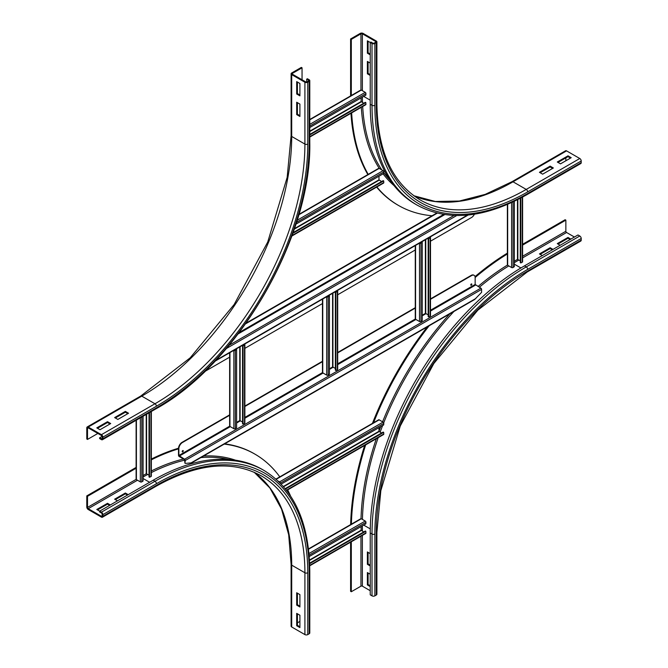 <?xml version="1.0" encoding="UTF-8"?>
<svg xmlns="http://www.w3.org/2000/svg" width="668" height="668" viewBox="0 0 668 668"><rect width="100%" height="100%" fill="white"/><g stroke="black" fill="none" stroke-linecap="round" stroke-linejoin="round"><path stroke-width="1" d="M117.852 419.429L114.637 417.575L125.35 411.388L128.557 413.241L117.852 419.429M127.847 413.659L125.35 412.214L115.347 417.984M125.35 411.388L125.35 412.214M100 429.733L96.785 427.879L107.498 421.692L110.713 423.554L100 429.733M109.995 423.963L107.498 422.518L97.503 428.288M107.498 421.692L107.498 422.518M297.41 102.647L297.41 114.195L299.907 115.631M296.692 114.604L296.692 102.237L299.907 104.091L299.907 116.457L296.692 114.604L297.41 114.195M88.218 427.879L101.427 435.503A1.01 0.584 60 0 1 102.146 436.738L102.146 438.392A1.01 0.584 60 0 1 101.937 438.851A1.01 0.584 60 0 1 101.427 438.801L99.641 437.774L99.641 438.592L101.427 439.627A2.021 1.169 -120 0 0 102.438 439.728A2.021 1.169 -120 0 0 102.855 438.801L102.855 437.156A2.021 1.169 -120 0 0 101.427 434.676L88.218 427.052A2.021 1.169 -120 0 0 87.207 426.952A2.021 1.169 -120 0 0 86.79 427.879L86.79 439.01L87.508 439.419L87.508 428.288A1.01 0.584 60 0 1 87.717 427.829A1.01 0.584 60 0 1 88.218 427.879L87.508 428.288M97.862 433.44L87.508 439.419M102.079 436.363L99.641 437.774M297.41 82.039L297.41 93.578L299.907 95.023M296.692 93.996L296.692 81.63L299.907 83.483L299.907 95.85L296.692 93.996L297.41 93.578M302.053 67.819L301.335 67.41L291.699 72.971A2.021 1.169 0 0 0 291.106 73.797A2.021 1.169 0 0 0 291.699 74.624L304.909 82.248A2.021 1.169 0 0 0 307.764 82.248L309.192 81.421A2.021 1.169 0 0 0 309.785 80.594A2.021 1.169 0 0 0 309.192 79.776L307.405 78.74L306.687 79.158L308.474 80.185A1.01 0.584 180 0 1 308.775 80.594A1.01 0.584 180 0 1 308.474 81.012L307.046 81.83A1.01 0.584 180 0 1 305.618 81.83L292.409 74.206A1.01 0.584 180 0 1 292.116 73.797A1.01 0.584 180 0 1 292.409 73.38L302.053 67.819L302.053 79.776M306.687 81.964L306.687 79.158M296.692 605.125L296.692 592.758L299.907 594.62L299.907 606.978L296.692 605.125L297.41 604.715L299.907 606.16M297.41 593.176L297.41 604.715M296.692 625.741L296.692 613.374L299.907 615.228L299.907 627.594L296.692 625.741L297.41 625.323L299.907 626.768M297.41 613.783L297.41 625.323M117.493 500.841L114.637 499.188L125.35 493.009L128.206 494.654M127.488 495.063L125.35 493.827L115.347 499.606M125.35 493.827L125.35 493.009M299.907 621.407L297.41 622.852M291.699 626.976A2.021 1.169 180 0 1 291.106 626.15L291.106 564.318A2.021 1.169 0 0 0 291.699 565.145L291.699 626.976L304.909 634.6A2.021 1.169 180 0 0 307.764 634.6L309.192 633.773A2.021 1.169 180 0 0 309.785 632.955L309.785 571.123C309.234 522.46 293.978 488.909 264.019 470.456L262.24 469.429A218.094 125.918 -60 0 0 153.189 480.225L99.641 511.145L96.785 509.492L107.498 503.313L110.354 504.958M109.636 505.375L107.498 504.14L97.503 509.909M107.498 504.14L107.498 503.313M151.344 459.058A227.688 131.454 -60 0 1 178.515 448.236M224.673 443.836A227.688 131.454 -60 0 1 254.182 453.697L254.892 454.115A227.688 131.454 -60 0 1 279.792 476.868M151.344 459.826A227.688 131.454 -60 0 1 178.506 448.863M224.214 444.095A227.688 131.454 -60 0 1 254.892 454.115M287.691 489.894A227.688 131.454 -60 0 1 290.48 495.823M136.113 467.416L86.79 495.89L86.79 507.02A2.021 1.169 -120 0 0 88.218 509.492L101.427 517.124A2.021 1.169 -120 0 0 102.438 517.224A2.021 1.169 -120 0 0 102.855 516.297L102.855 514.644A2.021 1.169 -120 0 0 101.427 512.172L99.641 511.145L99.641 511.964L101.427 512.999A1.01 0.584 60 0 1 102.146 514.235L102.146 515.88A1.01 0.584 60 0 1 101.937 516.347A1.01 0.584 60 0 1 101.427 516.297L88.218 508.674A1.01 0.584 60 0 1 87.508 507.43L87.508 496.307L136.414 468.068M86.79 495.89L87.508 496.307M370.231 75.442L367.375 73.797L367.375 61.431L370.231 63.076M368.093 61.84L368.093 73.38L370.231 74.624M368.093 73.38L367.375 73.797M370.231 54.834L367.375 53.19L367.375 40.823L372.018 43.495A2.021 1.169 0 0 0 374.873 43.495L376.301 42.677A2.021 1.169 -0 0 0 376.894 41.85A2.021 1.169 -0 0 0 376.301 41.024L363.091 33.4A2.021 1.169 0 0 0 360.236 33.4L350.6 38.961L351.31 39.379L360.954 33.809A1.01 0.584 180 0 1 362.382 33.809L375.591 41.441A1.01 0.584 180 0 1 375.884 41.85A1.01 0.584 180 0 1 375.591 42.259L374.163 43.086A1.01 0.584 180 0 1 372.736 43.086L370.949 42.059L370.231 42.468L370.231 104.3A218.094 125.918 -60 0 0 415.404 204.141L417.191 205.168A218.094 125.918 -60 0 1 372.018 105.327L372.018 43.495M368.093 41.232L368.093 52.772L370.231 54.008M368.093 52.772L367.375 53.19M550.148 166.132L553.363 167.985L542.65 174.173L539.443 172.311L550.148 166.132L550.148 166.958L540.153 172.728M552.653 168.394L550.148 166.958M351.31 95.85L351.31 39.379M350.6 95.916L350.6 38.961M568 155.828L571.215 157.681L560.502 163.86L557.287 162.007L568 155.828L568 156.654L558.005 162.424M570.497 158.091L568 156.654M432.071 215.756A227.688 131.454 -60 0 1 398.47 205.435L397.752 205.026A227.688 131.454 -60 0 1 376.618 187.107M367.859 174.573A227.688 131.454 -60 0 1 350.976 113.284M398.47 205.435A227.688 131.454 -60 0 1 376.869 186.957M368.369 174.632A227.688 131.454 -60 0 1 351.644 112.9M413.826 195.749L435.285 201.477L459.325 201.035L485.193 194.38L512.014 181.696L565.562 150.776A2.021 1.169 60 0 1 566.573 150.876L579.782 158.508A2.021 1.169 60 0 1 581.21 160.98L581.21 162.625A2.021 1.169 60 0 1 580.793 163.551L527.244 194.463A2.021 1.169 60 0 0 527.662 193.545A216.073 124.749 -60 0 1 374.873 105.327L374.873 43.495M565.854 157.89L565.854 160.771M552.294 249.807L550.148 248.571L550.148 247.744L553.004 249.398M542.299 255.577L539.443 253.932L550.148 247.744M550.148 248.571L540.153 254.341M570.138 239.503L568 238.267L568 237.441L570.856 239.094M560.143 245.273L557.287 243.628L568 237.441M568 238.267L558.005 244.037M368.093 552.369L368.093 563.909L367.375 564.318L367.375 551.952L370.231 553.605M370.231 565.971L367.375 564.318M368.093 563.909L370.231 565.145M522.601 245.106L565.854 220.131L565.854 231.262A1.01 0.584 -120 0 0 566.573 232.497L574.422 237.031M522.601 244.279L565.145 219.722L565.854 220.131M581.21 240.121A2.021 1.169 60 0 1 580.793 241.048L527.244 271.959A2.021 1.169 -120 0 0 527.662 271.041L581.21 240.121L581.21 238.476A2.021 1.169 60 0 0 579.782 236.004L577.995 234.969L524.447 265.881A218.094 125.918 -60 0 0 370.231 532.989L370.231 594.821L372.018 595.856L372.018 534.024A218.094 125.918 -60 0 1 526.234 266.916L579.782 236.004M368.093 572.977L368.093 584.517L367.375 584.926L367.375 572.568L370.231 574.213M370.231 586.579L367.375 584.926M368.093 584.517L370.231 585.752M350.658 524.58A227.688 131.454 -60 0 1 364.636 445.472M372.443 423.378A227.688 131.454 -60 0 1 427.261 326.869M475.023 276.61A227.688 131.454 -60 0 1 507.371 253.139M351.376 524.505A227.688 131.454 -60 0 1 365.672 444.871M373.404 423.161A227.688 131.454 -60 0 1 429.148 325.784M475.157 277.512A227.688 131.454 -60 0 1 507.672 253.798M527.244 271.959L477.82 310.169L433.841 363.501L400.266 425.992L380.835 490.638L376.894 532.371L376.894 594.203A2.021 1.169 180 0 1 376.301 595.029L374.873 595.856A2.021 1.169 180 0 1 372.018 595.856M370.231 590.704L362.382 586.17A1.01 0.584 0 0 0 360.954 586.17L351.31 591.731L351.31 541.781M350.6 542.199L350.6 591.322L351.31 591.731M507.371 204.458L507.371 264.854A1.01 0.584 -0 0 0 507.672 265.263L511.596 267.534A1.01 0.584 -0 0 0 513.082 267.501L514.335 266.641L514.335 201.293M520.272 260.796L517.483 259.393L514.335 261.213M520.272 198.312L520.272 262.599L520.764 262.933L522.242 262.207A1.01 0.584 -0 0 0 522.601 261.764L522.601 197.068M520.764 262.933L520.764 198.054M136.113 420.281L136.113 479.198A1.01 0.584 -0 0 0 136.414 479.607L140.338 481.878A1.01 0.584 -0 0 0 141.825 481.845L143.086 480.985L143.086 416.264M149.014 475.14L146.234 473.737L143.086 475.558M149.014 412.832L149.014 476.944L149.507 477.278L150.985 476.551A1.01 0.584 -0 0 0 151.344 476.109L151.344 411.488M149.507 477.278L149.507 412.548M309.785 119.488L360.803 90.03A1.01 0.584 60 0 1 361.313 90.08L365.237 92.343A1.01 0.584 60 0 1 365.947 93.645L365.839 95.165L309.785 127.53M361.129 97.879L361.129 101.519L363.743 103.231M309.785 134.944L365.839 102.588L365.947 104.233A1.01 0.584 60 0 1 365.738 104.759L309.785 137.065M365.839 102.588L365.304 102.329L309.785 134.385M308.499 548.921L360.803 518.719A1.01 0.584 60 0 1 361.313 518.769L365.237 521.04A1.01 0.584 60 0 1 365.947 522.343L365.839 523.854L309.242 556.536M361.129 526.576L361.129 530.208L363.743 531.92M309.643 563.717L365.839 531.277L365.947 532.922A1.01 0.584 60 0 1 365.738 533.456L309.71 565.804M365.839 531.277L365.304 531.018L309.626 563.166M298.897 214.395L378.656 168.344A1.01 0.584 60 0 1 379.157 168.394L383.081 170.666A1.01 0.584 60 0 1 383.799 171.968L383.683 173.488L295.924 224.147M378.981 176.202L378.981 179.834L381.587 181.546M292.818 233.366L383.683 180.903L383.799 182.548A1.01 0.584 60 0 1 383.591 183.082L291.858 236.038M383.683 180.903L383.148 180.644L293.068 232.656M276.001 479.056L378.656 419.796A1.01 0.584 60 0 1 379.157 419.838L383.081 422.109A1.01 0.584 60 0 1 383.799 423.412L383.683 424.931L281.22 484.091M278.272 481.135L279.558 481.878A1.01 0.584 60 0 1 280.276 483.106M378.981 427.645L378.981 431.277L381.587 432.989M285.528 489.018L383.683 432.346L383.799 433.991A1.01 0.584 60 0 1 383.591 434.526L286.672 490.479M383.683 432.346L383.148 432.087L285.211 488.634M415.271 245.582L415.271 318.853A1.01 0.584 -0 0 0 415.571 319.262L419.496 321.533A1.01 0.584 -0 0 0 420.982 321.5L422.234 320.64L422.234 242.325L419.972 242.868M419.437 243.177L419.496 243.21A1.01 0.584 -0 0 0 420.982 243.177L422.234 242.325M428.171 314.795L425.382 313.392L422.234 315.204M429.607 237.307L428.171 238.276L428.171 316.599L428.664 316.933L430.142 316.206A1.01 0.584 -0 0 0 430.501 315.764L430.501 237.441A1.01 0.584 -0 0 0 430.209 237.031L430.142 236.998M428.664 316.933L428.664 238.61L430.142 237.883A1.01 0.584 -0 0 0 430.501 237.441M428.664 238.61L428.171 238.276M322.46 299.164L322.46 372.435A1.01 0.584 -0 0 0 322.753 372.853L326.685 375.115A1.01 0.584 -0 0 0 328.163 375.082L329.424 374.23L329.424 295.907L327.153 296.45M326.619 296.759L326.685 296.801A1.01 0.584 -0 0 0 328.163 296.767L329.424 295.907M335.361 368.377L332.572 366.974L329.424 368.794M336.797 290.889L335.361 291.866L335.361 370.181L335.854 370.515L337.332 369.788A1.01 0.584 -0 0 0 337.691 369.346L337.691 291.031A1.01 0.584 -0 0 0 337.39 290.613L337.332 290.58M335.854 370.515L335.854 292.2L337.332 291.473A1.01 0.584 -0 0 0 337.691 291.031M335.854 292.2L335.361 291.866M229.642 352.754L229.642 426.025A1.01 0.584 -0 0 0 229.942 426.434L233.867 428.706A1.01 0.584 -0 0 0 235.353 428.672L236.614 427.812L236.614 349.498L234.343 350.04M233.808 350.349L233.867 350.383A1.01 0.584 -0 0 0 235.353 350.349L236.614 349.498M242.542 421.967L239.762 420.564L236.614 422.376M243.979 344.479L242.542 345.448L242.542 423.771L243.035 424.105L244.513 423.378A1.01 0.584 -0 0 0 244.872 422.936L244.872 344.613A1.01 0.584 -0 0 0 244.58 344.204L244.513 344.162M243.035 424.105L243.035 345.782L244.513 345.055A1.01 0.584 -0 0 0 244.872 344.613M243.035 345.782L242.542 345.448M474.414 214.219A5.052 2.914 -60 0 1 471.591 217.467L430.501 241.19M415.271 249.982L337.691 294.772M322.46 303.564L244.872 348.362M229.642 357.155L204.717 371.542M245.64 323.805L437.264 213.167M436.763 213.042L246.133 323.103M470.79 285.086A0.76 0.434 120 0 0 471.458 283.933M471.299 285.236A0.76 0.434 -60 0 1 471.299 283.992A0.76 0.434 -60 0 1 471.299 285.236M182.205 451.702A0.76 0.434 120 0 0 182.873 450.541M182.723 451.844A0.76 0.434 -60 0 1 182.723 450.608A0.76 0.434 -60 0 1 182.723 451.844M430.501 299.306L471.591 275.583A5.052 2.914 -60 0 1 474.113 275.333A5.052 2.914 -60 0 1 475.157 277.646L475.157 284.451L480.868 288.159A1.01 0.584 60 0 1 481.586 289.394L481.586 292.35L474.639 299.514L191.816 462.807M473.929 275.241A5.052 2.914 120 0 0 473.754 275.132A5.052 2.914 120 0 0 471.232 275.383L471.591 275.583M182.439 442.525L182.08 442.325A5.052 2.914 120 0 0 178.506 448.504L178.506 455.309A1.01 0.584 60 0 0 179.224 456.545L184.577 459.634L184.936 463.208L185.295 460.461A1.01 0.584 -120 0 0 184.577 459.225L178.865 455.509L178.865 448.712A5.052 2.914 -60 0 1 182.439 442.525L229.642 415.271M244.872 406.478L322.46 361.689M337.691 352.896L415.271 308.098M185.295 463.417L191.065 462.899L192.267 462.206M182.08 442.325L229.642 414.861M244.872 406.069L322.46 361.271M337.691 352.479L415.271 307.689M430.501 298.897L471.232 275.383M87.207 426.952L140.756 396.041A2.021 1.169 60 0 1 141.766 396.141L88.218 427.052M140.756 396.041L190.18 357.831L234.159 304.499L267.734 242.008L287.165 177.362L291.106 135.629A2.021 1.169 0 0 0 291.699 136.447A212.032 122.419 -60 0 1 141.766 396.141L154.976 403.764L101.427 434.676M291.699 74.624L291.699 136.447L304.909 144.079A212.032 122.419 -60 0 1 154.976 403.764A2.021 1.169 60 0 1 156.404 406.236L102.855 437.156M309.192 81.421L309.192 143.253A216.073 124.749 -60 0 1 156.404 407.889L102.855 438.801M156.404 407.889A2.021 1.169 60 0 1 155.986 408.808L102.438 439.728M102.146 438.392L101.427 438.801M304.909 82.248L304.909 144.079A2.021 1.169 0 0 0 307.764 144.079A214.052 123.588 -60 0 1 156.404 406.236M309.192 143.253A2.021 1.169 0 0 0 309.785 142.426L309.785 80.594M308.474 81.012L308.474 80.185M307.764 82.248L307.764 144.079M292.409 74.206L292.409 73.38M254.207 472.268A212.032 122.419 -60 0 1 291.699 565.145L304.909 572.768L304.909 634.6M102.855 516.297L156.404 485.377A2.021 1.169 -120 0 1 155.986 486.304C197.06 463.383 232.063 459.843 260.996 475.7A212.032 122.419 -60 0 1 304.909 572.768A2.021 1.169 0 0 0 307.764 572.768L307.764 634.6M102.855 514.644L156.404 483.732A216.073 124.749 -60 0 1 309.192 571.942L309.192 633.773M309.192 571.942A2.021 1.169 0 0 0 309.785 571.123M156.404 485.377A214.052 123.588 -60 0 1 307.764 572.768M156.404 483.732A2.021 1.169 -120 0 0 154.976 481.261A218.094 125.918 -60 0 1 264.019 470.456M101.427 512.172L154.976 481.261L153.189 480.225M143.086 477.002A213.042 123.004 -60 0 1 147.778 474.422M151.344 472.577A213.042 123.004 -60 0 1 184.919 460.127M200.868 457.58A213.042 123.004 -60 0 1 228.631 459.434M143.086 478.513L149.624 482.288M151.344 470.982A214.052 123.588 -60 0 1 183.516 459.025M203.548 456.027A214.052 123.588 -60 0 1 235.512 460.194M102.146 515.88L101.427 516.297M137.483 480.225L88.218 508.674M136.155 479.348L87.508 507.43M370.231 100.175L363.693 96.401M375.591 42.259L375.591 41.441M362.382 90.698L362.382 33.809M360.954 89.98L360.954 33.809M376.894 41.85L376.894 103.682A2.021 1.169 180 0 1 376.301 104.509L376.301 42.677M374.873 105.327A2.021 1.169 180 0 1 372.018 105.327L370.231 104.3M512.014 181.696A2.021 1.169 60 0 1 513.024 181.796A212.032 122.419 -60 0 1 413.851 195.766M566.573 150.876L513.024 181.796L526.234 189.42A212.032 122.419 -60 0 1 420.214 199.924C392.016 182.798 377.579 150.718 376.894 103.682M579.782 158.508L526.234 189.42A2.021 1.169 60 0 1 527.662 191.891A214.052 123.588 -60 0 1 376.301 104.509M389.945 180.034A213.042 123.004 -60 0 1 383.749 172.611M381.871 169.964A213.042 123.004 -60 0 1 362.682 106.529M362.499 102.513A213.042 123.004 -60 0 1 362.382 97.161M394.045 185.612A214.052 123.588 -60 0 1 383.073 173.839M379.324 168.495A214.052 123.588 -60 0 1 361.304 107.323M581.21 162.625L527.662 193.545M581.21 160.98L527.662 191.891M520.915 267.968L514.335 264.169M514.335 262.649L518.911 260.011M522.601 257.881L566.573 232.497M522.601 256.236L565.854 231.262M374.873 595.856L374.873 534.024A216.073 124.749 -60 0 1 527.662 269.388L581.21 238.476M527.662 269.388A2.021 1.169 -120 0 0 526.234 266.916L524.447 265.881M376.894 532.371A2.021 1.169 180 0 1 376.301 533.198A214.052 123.588 -60 0 1 527.662 271.041M374.873 534.024A2.021 1.169 180 0 1 372.018 534.024L370.231 532.989M362.44 519.42A213.042 123.004 -60 0 1 378.188 437.649M380.134 432.154A213.042 123.004 -60 0 1 382.63 425.541M383.691 422.844A213.042 123.004 -60 0 1 453.931 311.472M479.332 287.273A213.042 123.004 -60 0 1 508.799 265.922M363.693 525.098L370.272 528.897M361.029 518.677A214.052 123.588 -60 0 1 376.326 438.717M378.981 431.202A214.052 123.588 -60 0 1 380.685 426.66M382.58 421.817A214.052 123.588 -60 0 1 449.815 313.851M478.021 286.514A214.052 123.588 -60 0 1 507.446 265.071M376.301 595.029L376.301 533.198M362.382 525.85L362.382 531.135M362.382 535.394L362.382 586.17M360.954 536.22L360.954 586.17M513.082 201.895L513.082 267.501M511.596 202.579L511.596 267.534M507.672 204.333L507.672 265.263M517.483 259.393L517.483 199.74M517.842 259.393L517.842 199.565M522.242 197.26L522.242 262.207M141.825 416.991L141.825 481.845M140.338 417.842L140.338 481.878M136.414 420.114L136.414 479.607M146.234 473.737L146.234 414.444M146.584 473.737L146.584 414.235M150.985 411.697L150.985 476.551M365.947 93.645L309.785 126.077M365.237 92.343L309.785 124.365M361.313 90.08L309.785 119.831M309.785 131.162L361.129 101.519M309.785 131.571L361.313 101.828M365.947 104.233L309.785 136.656M365.947 522.343L309.134 555.141M365.237 521.04L308.983 553.513M361.313 518.769L308.532 549.238M309.476 560.034L361.129 530.208M309.493 560.435L361.313 530.517M365.947 532.922L309.701 565.395M383.799 171.968L296.492 222.369M383.081 170.666L297.143 220.281M379.157 168.394L298.78 214.804M294.446 228.64L378.981 179.834M294.279 229.149L379.157 180.143M383.799 182.548L292.05 235.52M383.799 423.412L280.318 483.156M383.081 422.109L279.558 481.878L279.558 482.388M379.157 419.838L276.235 479.265M283.382 486.471L378.981 431.277M283.624 486.747L379.157 431.586M383.799 433.991L286.455 490.195M420.406 242.893L420.982 243.177L420.982 321.5M420.03 242.901L419.496 243.21L419.496 321.533M415.571 245.406L415.571 319.262M425.382 313.392L425.382 239.745M425.741 313.392L425.741 239.536M429.674 237.541L430.209 237.031M430.142 237.883L430.142 316.206M327.587 296.483L328.163 296.767L328.163 375.082M327.22 296.492L326.685 296.801L326.685 375.115M322.753 298.997L322.753 372.853M332.572 366.974L332.572 293.327M332.931 366.974L332.931 293.118M336.856 291.131L337.39 290.613M337.332 291.473L337.332 369.788M234.777 350.065L235.353 350.349L235.353 428.672M234.401 350.074L233.867 350.383L233.867 428.706M229.942 352.579L229.942 426.434M239.762 420.564L239.762 346.909M240.113 420.564L240.113 346.709M244.045 344.713L244.58 344.204M244.513 345.055L244.513 423.378M444.746 214.62L238.217 333.858M453.964 215.48L229.066 345.323M456.695 215.555L226.352 348.537M443.619 214.445L239.336 332.388M467.466 215.104L215.63 360.503M178.865 455.509L229.683 426.176M244.872 417.4L322.494 372.585M337.691 363.818L415.312 319.003M430.501 310.228L475.157 284.451M191.065 462.899L475.808 298.504M179.224 456.127L230.301 426.643M236.614 422.994L240.472 420.765M244.872 418.226L323.112 373.053M329.424 369.412L333.282 367.183M337.691 364.644L415.93 319.471M422.234 315.83L426.101 313.593M430.501 311.054L475.516 285.069M184.577 459.225L480.868 288.159M185.295 460.461L481.586 289.394M155.986 408.808C238.301 363.676 311.847 236.28 309.785 142.426M291.106 135.629L291.106 73.797M291.106 564.318L288.685 534.742L281.512 509.016L269.872 487.974L254.174 472.251M155.986 486.304L102.438 517.224M417.191 205.168C448.144 221.885 484.834 218.319 527.244 194.463M214.921 361.254L468.185 215.029"/></g></svg>
